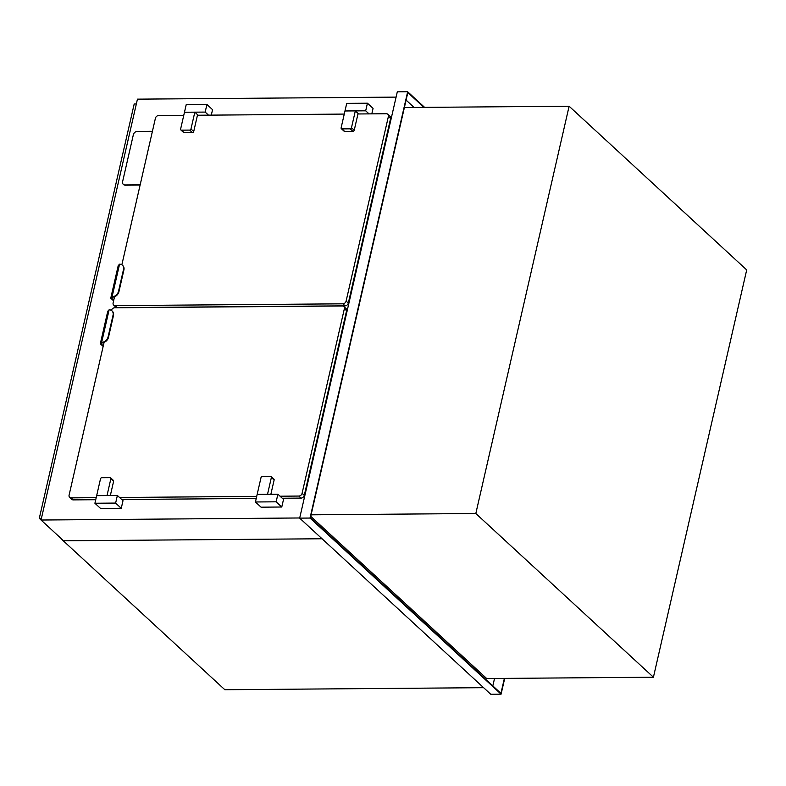 <?xml version="1.0" encoding="UTF-8"?>
<svg xmlns="http://www.w3.org/2000/svg" width="786" height="786" viewBox="0 0 786 786"><rect width="100%" height="100%" fill="white"/><g stroke="black" fill="none" stroke-linecap="round" stroke-linejoin="round"><path stroke-width="1.18" d="M653.421 677.218L475.825 513.513L569.113 106.228L746.7 269.922L653.421 677.218L486.691 678.534L310.745 516.353M311.099 514.82L475.825 513.513M404.387 107.525L569.113 106.228M407.659 91.756L397.303 91.834L299.672 518.131L310.028 518.053L407.659 91.756L424.607 107.368M504.7 678.387L501.085 694.166L490.729 694.244L299.672 518.131M501.085 694.166L310.028 518.053M504.366 678.397L500.937 693.37L310.431 517.758L407.816 92.552L423.9 107.368M406.087 100.097L414.055 107.446M494.532 678.465L492.832 685.893M385.71 139.829L386.319 139.829M390.524 118.833L391.123 118.833M322.044 538.764L63.587 540.797L41.049 520.027L137.442 99.154L396.105 97.11M41.049 520.027L299.712 517.974M303.927 496.261L304.683 496.261M483.606 687.681L224.845 689.725L61.829 539.461M41.069 519.949L39.3 518.318L134.2 103.968L136.342 103.948M39.3 518.318L41.442 518.298M355.537 271.563L356.146 271.553M354.172 277.537L354.781 277.527M354.113 277.792L354.722 277.782M282.243 498.236L301.077 498.088A2.997 2.338 -47.3 0 0 304.29 495.347L346.577 310.706A2.997 2.338 -47.3 0 0 346.017 308.525L343.816 306.501A2.997 2.338 -47.3 0 0 342.411 305.99L114.589 307.788A2.997 2.338 -47.3 0 0 111.396 310.421M280.042 496.212L298.877 496.054A2.997 2.338 -47.3 0 0 302.089 493.323L344.376 308.682A2.997 2.338 -47.3 0 0 343.816 306.501M104.086 342.362L69.089 495.16A2.997 2.338 -47.3 0 0 69.64 497.341A2.997 2.338 -47.3 0 0 71.054 497.862L96.197 497.656M69.64 497.341L71.84 499.375A2.997 2.338 -47.3 0 0 73.255 499.886L95.725 499.709M121.732 499.503L256.236 498.442M119.531 497.479L256.708 496.388M103.153 346.42L100.313 343.806L101.649 342.382A5.993 4.687 -47.3 0 0 108.075 336.919L108.488 337.292A5.993 4.687 132.7 0 1 102.386 342.755L101.266 343.954L103.29 345.82M112.133 311.02A5.993 4.687 132.7 0 1 112.339 311.207A5.993 4.687 132.7 0 1 113.459 315.569L113.046 315.196A5.993 4.687 -47.3 0 0 111.926 310.824A5.993 4.687 -47.3 0 0 109.116 309.802L101.649 342.382L102.229 342.922M108.488 337.292L113.459 315.569M108.075 336.919L113.046 315.196M100.313 343.806L107.78 311.217L109.116 309.802M94.919 503.246L100.549 508.444L121.26 508.277L123.009 500.672L117.369 495.475L96.658 495.642L94.919 503.246L115.63 503.079L121.26 508.277M115.63 503.079L117.369 495.475M255.43 501.979L261.06 507.176L281.771 507.009L283.52 499.405L277.88 494.207L257.169 494.374L255.43 501.979L276.141 501.812L281.771 507.009M276.141 501.812L277.88 494.207M96.658 495.642L107.014 495.563L110.865 478.723A1.199 0.933 -47.3 0 0 110.079 477.652L101.797 477.711A1.199 0.933 -47.3 0 0 100.51 478.812L96.658 495.642M110.345 495.534L113.616 481.258A1.199 0.933 -47.3 0 0 113.39 480.384L110.649 477.849M257.169 494.374L267.525 494.296L271.376 477.456A1.199 0.933 -47.3 0 0 270.59 476.375L262.308 476.444A1.199 0.933 -47.3 0 0 261.021 477.544L257.169 494.374M270.865 494.266L274.127 479.991A1.199 0.933 -47.3 0 0 273.911 479.116L271.16 476.581M357.964 113.97L386.437 113.744A2.997 2.338 132.7 0 1 387.842 114.255L390.043 116.289A2.997 2.338 132.7 0 1 390.603 118.47L348.316 303.111A2.997 2.338 132.7 0 1 345.103 305.842L117.281 307.64A2.997 2.338 132.7 0 1 115.876 307.13L113.675 305.106A2.997 2.338 132.7 0 1 113.115 302.924L114.53 296.744M387.842 114.255A2.997 2.338 132.7 0 1 388.402 116.436L346.115 301.077A2.997 2.338 132.7 0 1 342.902 303.818L115.08 305.616A2.997 2.338 132.7 0 1 113.675 305.106M121.85 264.803L155.402 118.283A2.997 2.338 132.7 0 1 158.615 115.542L183.757 115.346M197.443 115.237L344.268 114.078M113.597 300.802L110.757 298.189L118.224 265.599L119.56 264.184L112.093 296.764L112.683 297.305L111.71 298.336L113.734 300.203M112.683 297.305L112.83 297.137A5.993 4.687 -47.3 0 0 118.932 291.675L118.519 291.301A5.993 4.687 132.7 0 1 112.093 296.764L110.757 298.189M119.56 264.184A5.993 4.687 132.7 0 1 122.38 265.206A5.993 4.687 132.7 0 1 123.49 269.578L123.903 269.952A5.993 4.687 -47.3 0 0 122.793 265.589A5.993 4.687 -47.3 0 0 122.577 265.403M123.903 269.952L118.932 291.675M123.49 269.578L118.519 291.301M206.924 104.479L205.175 112.084L184.464 112.241L194.82 112.162L197.571 114.697L193.72 131.527A1.199 0.933 132.7 0 1 192.432 132.628L184.15 132.687A1.199 0.933 132.7 0 1 183.58 132.49L180.839 129.955A1.199 0.933 132.7 0 1 180.613 129.081L186.213 104.646L206.924 104.479L212.554 109.676L211.306 115.129M194.82 112.162L190.969 128.992A1.199 0.933 132.7 0 1 189.681 130.093L181.399 130.162A1.199 0.933 132.7 0 1 180.839 129.955M205.175 112.084L208.506 115.149M367.435 103.212L365.687 110.816L344.975 110.973L346.724 103.369L367.435 103.212L373.065 108.399L371.817 113.862M365.687 110.816L369.027 113.882M344.975 110.973L355.331 110.895L358.082 113.43L354.231 130.26A1.199 0.933 132.7 0 1 352.943 131.36L344.661 131.419A1.199 0.933 132.7 0 1 344.101 131.213L341.35 128.688A1.199 0.933 132.7 0 1 341.124 127.813L344.975 110.973M355.331 110.895L351.48 127.725A1.199 0.933 132.7 0 1 350.192 128.825L341.91 128.884A1.199 0.933 132.7 0 1 341.35 128.688M152.327 131.704A3.596 2.81 -47.3 0 0 150.932 131.311L137.206 131.429A3.596 2.81 -47.3 0 0 133.355 134.711L122.596 181.684A3.596 2.81 -47.3 0 0 123.264 184.297A3.596 2.81 -47.3 0 0 124.954 184.916L138.68 184.808A3.596 2.81 -47.3 0 0 140.262 184.396M123.412 184.425A3.596 2.81 -47.3 0 0 123.54 184.553A3.596 2.81 -47.3 0 0 125.229 185.172L138.955 185.064A3.596 2.81 -47.3 0 0 140.163 184.818M344.376 308.682L346.577 310.706M71.054 497.862L73.255 499.886M298.877 496.054L301.077 498.088M302.089 493.323L304.29 495.347M110.865 478.723L113.616 481.258M271.376 477.456L274.127 479.991M346.115 301.077L348.316 303.111M342.902 303.818L345.103 305.842M115.08 305.616L117.281 307.64M388.402 116.436L390.603 118.47M190.969 128.992L193.72 131.527M189.681 130.093L192.432 132.628M181.399 130.162L184.15 132.687M351.48 127.725L354.231 130.26M350.192 128.825L352.943 131.36M341.91 128.884L344.661 131.419"/></g></svg>
